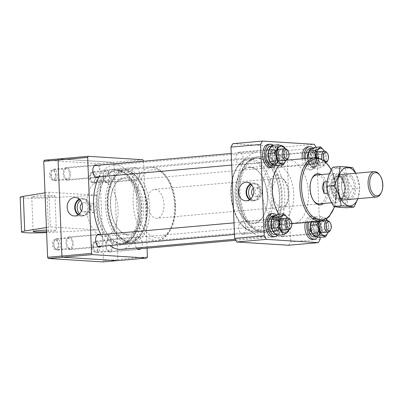 <?xml version="1.0" encoding="UTF-8"?>
<svg xmlns="http://www.w3.org/2000/svg" width="403" height="403" viewBox="0 0 403 403"><rect width="100%" height="100%" fill="white"/><g stroke="black" fill="none" stroke-linecap="round" stroke-linejoin="round"><path stroke-width="0.3" stroke-dasharray="2.02 1.51" d="M128.255 235.236A29.006 16.347 -95.1 0 1 117.857 228.436A29.006 16.347 -95.1 0 1 114.114 186.181A29.006 16.347 -95.1 0 1 125.932 177.416A29.006 16.347 -95.1 0 1 143.533 207.354A29.006 16.347 -95.1 0 1 128.255 235.236M125.026 178.655A27.847 15.692 84.9 0 0 123.681 178.67A27.847 15.692 84.9 0 0 113.676 187.073A27.847 15.692 84.9 0 0 117.273 227.635A27.847 15.692 84.9 0 0 127.252 234.163A27.847 15.692 84.9 0 0 128.597 234.148A27.847 15.692 84.9 0 0 141.861 206.21A27.847 15.692 84.9 0 0 125.026 178.655M140.672 248.747A6.383 3.597 84.9 0 0 142.103 241.699A6.383 3.597 84.9 0 0 138.41 236.737A6.383 3.597 84.9 0 0 138.103 236.742A6.383 3.597 84.9 0 0 135.126 241.085A6.383 3.597 84.9 0 0 136.657 247.991M108.815 239.362A6.383 3.597 84.9 0 0 108.508 239.367A6.383 3.597 84.9 0 0 105.47 245.77A6.383 3.597 84.9 0 0 109.329 252.082A6.383 3.597 84.9 0 0 109.636 252.077A6.383 3.597 84.9 0 0 112.674 245.679A6.383 3.597 84.9 0 0 108.815 239.362M69.356 236.888A6.383 3.597 84.9 0 0 69.049 236.893A6.383 3.597 84.9 0 0 66.011 243.296A6.383 3.597 84.9 0 0 69.87 249.613A6.383 3.597 84.9 0 0 70.177 249.608A6.383 3.597 84.9 0 0 73.215 243.205A6.383 3.597 84.9 0 0 69.356 236.888M66.571 167.507A6.383 3.597 84.9 0 0 66.263 167.512A6.383 3.597 84.9 0 0 63.226 173.915A6.383 3.597 84.9 0 0 67.084 180.227A6.383 3.597 84.9 0 0 67.392 180.222A6.383 3.597 84.9 0 0 70.429 173.819A6.383 3.597 84.9 0 0 66.571 167.507M135.625 167.356A6.383 3.597 84.9 0 0 135.317 167.361A6.383 3.597 84.9 0 0 132.28 173.758A6.383 3.597 84.9 0 0 136.138 180.076A6.383 3.597 84.9 0 0 136.446 180.07A6.383 3.597 84.9 0 0 139.483 173.668A6.383 3.597 84.9 0 0 135.625 167.356M106.029 169.98A6.383 3.597 84.9 0 0 105.722 169.98A6.383 3.597 84.9 0 0 102.684 176.383A6.383 3.597 84.9 0 0 106.538 182.7A6.383 3.597 84.9 0 0 106.85 182.695A6.383 3.597 84.9 0 0 109.888 176.292A6.383 3.597 84.9 0 0 106.029 169.98M87.471 202.875L90.781 207.157C90.7 210.27 89.401 211.933 86.887 212.139L94.237 212.598C95.657 209.62 95.531 206.563 93.864 203.419L84.298 202.679A4.64 3.818 93.6 0 1 87.824 206.971A4.64 3.818 93.6 0 1 83.713 211.943A4.64 3.818 93.6 0 1 81.522 210.91M93.864 203.419A4.64 3.818 -86.4 0 0 90.71 208.306A4.64 3.818 -86.4 0 0 94.237 212.598M83.713 211.943L86.892 212.139A27.847 15.692 84.9 0 0 103.385 236.279A27.847 15.692 84.9 0 0 104.73 236.264A27.847 15.692 84.9 0 0 117.993 208.326A27.847 15.692 84.9 0 0 101.153 180.771A27.847 15.692 84.9 0 0 99.813 180.791A27.847 15.692 84.9 0 0 86.519 202.961M119.011 243.598A36.547 20.593 84.9 0 0 120.774 243.573A36.547 20.593 84.9 0 0 138.179 206.91A36.547 20.593 84.9 0 0 116.084 170.746A36.547 20.593 84.9 0 0 114.316 170.766A36.547 20.593 84.9 0 0 96.911 207.429A36.547 20.593 84.9 0 0 119.011 243.598M78.242 214.885A8.881 7.309 -86.4 0 0 81.794 216.058A8.881 7.309 -86.4 0 0 89.34 206.538A8.881 7.309 -86.4 0 0 82.902 198.352A8.881 7.309 -86.4 0 0 79.235 199.072M78.746 214.532A8.282 6.816 -86.4 0 0 81.517 215.449A8.282 6.816 -86.4 0 0 88.846 206.583A8.282 6.816 -86.4 0 0 82.55 198.921A8.282 6.816 -86.4 0 0 79.688 199.485M79.613 213.771A8.282 6.816 -86.4 0 0 83.486 215.575A8.282 6.816 -86.4 0 0 90.821 206.704A8.282 6.816 -86.4 0 0 84.524 199.042A8.282 6.816 -86.4 0 0 80.454 200.351M101.213 246.273A6.383 3.597 84.9 0 0 102.79 240.309A6.383 3.597 84.9 0 0 100.191 234.717M98.428 176.887A6.383 3.597 84.9 0 0 100.004 170.927A6.383 3.597 84.9 0 0 97.405 165.331M143.579 161.24L147.07 248.177M142.864 159.734L113.268 162.359L113.973 163.553L117.827 259.537L117.218 260.65L117.827 259.537L103.506 260.806L102.896 261.92M99.652 164.822L113.973 163.553L113.268 162.359L58.682 158.938L113.268 162.359L98.947 163.628L99.652 164.822L103.506 260.806M147.422 256.913L117.827 259.537L113.973 163.553L143.569 160.933M81.99 203.429A4.64 3.818 93.6 0 1 84.298 202.679M113.087 169.582A37.887 21.349 84.9 0 0 96.483 211.041A37.887 21.349 84.9 0 0 122.008 244.757A37.887 21.349 84.9 0 0 128.995 241.115A37.887 21.349 84.9 0 0 138.813 205.283A37.887 21.349 84.9 0 0 122.844 171.738A37.887 21.349 84.9 0 0 113.087 169.582M265.214 232.063A37.887 21.349 -95.1 0 1 255.452 229.906A37.887 21.349 -95.1 0 1 239.488 196.362A37.887 21.349 -95.1 0 1 249.301 160.53A37.887 21.349 -95.1 0 1 256.293 156.888A37.887 21.349 -95.1 0 1 281.813 190.604A37.887 21.349 -95.1 0 1 265.214 232.063M99.067 176.831A42.35 23.863 -95.1 0 1 112.558 165.159A42.35 23.863 -95.1 0 1 113.807 164.988A42.35 23.863 -95.1 0 1 141.211 203.953A42.35 23.863 -95.1 0 1 122.532 249.185A42.35 23.863 -95.1 0 1 121.283 249.351M255.769 152.465A42.35 23.863 -95.1 0 1 257.013 152.294A42.35 23.863 -95.1 0 1 284.417 191.259A42.35 23.863 -95.1 0 1 265.738 236.49A42.35 23.863 -95.1 0 1 264.494 236.657A42.35 23.863 -95.1 0 1 237.09 197.692A42.35 23.863 -95.1 0 1 255.769 152.465M109.823 245.513A42.35 23.863 -95.1 0 1 101.027 234.642M311.766 178.902A14.503 8.171 84.9 0 0 311.544 179.325A14.503 8.171 84.9 0 0 313.418 200.452A14.503 8.171 84.9 0 0 313.71 200.835M277.219 175.028A17.984 10.135 84.9 0 0 267.743 192.312A17.984 10.135 84.9 0 0 278.659 210.875A17.984 10.135 84.9 0 0 285.984 205.439A17.984 10.135 84.9 0 0 283.662 179.244A17.984 10.135 84.9 0 0 277.219 175.028M281.385 207.152A14.503 8.171 -95.1 0 1 272.614 192.8A14.503 8.171 -95.1 0 1 279.521 178.252A14.503 8.171 -95.1 0 1 280.221 178.242A14.503 8.171 -95.1 0 1 285.42 181.642A14.503 8.171 -95.1 0 1 287.294 202.769A14.503 8.171 -95.1 0 1 282.085 207.147A14.503 8.171 -95.1 0 1 281.385 207.152M250.067 166.988A28.427 16.019 84.9 0 0 235.095 194.311A28.427 16.019 84.9 0 0 252.343 223.655A28.427 16.019 84.9 0 0 263.925 215.061A28.427 16.019 84.9 0 0 260.257 173.653A28.427 16.019 84.9 0 0 250.067 166.988M252.797 223.035A27.847 15.692 -95.1 0 1 235.962 195.48A27.847 15.692 -95.1 0 1 249.225 167.542A27.847 15.692 -95.1 0 1 250.57 167.527A27.847 15.692 -95.1 0 1 260.55 174.056A27.847 15.692 -95.1 0 1 264.141 214.618A27.847 15.692 -95.1 0 1 254.142 223.015A27.847 15.692 -95.1 0 1 252.797 223.035M262.157 191.964L261.129 195.556L258.263 196.946L254.515 192.639L255.794 189.067L258.842 187.682L262.157 191.964A27.847 15.692 -95.1 0 1 275.481 165.215A27.847 15.692 -95.1 0 1 276.821 165.2A27.847 15.692 -95.1 0 1 293.661 192.755A27.847 15.692 -95.1 0 1 280.397 220.688A27.847 15.692 -95.1 0 1 279.052 220.708A27.847 15.692 -95.1 0 1 262.157 191.964M253.361 188.236A4.64 3.818 93.6 0 1 255.668 187.486A4.64 3.818 93.6 0 1 259.194 191.778A4.64 3.818 93.6 0 1 255.084 196.75A4.64 3.818 93.6 0 1 252.893 195.717M259.29 158.052A36.547 20.593 -95.1 0 1 281.385 194.216A36.547 20.593 -95.1 0 1 263.98 230.879A36.547 20.593 -95.1 0 1 262.217 230.904A36.547 20.593 -95.1 0 1 240.117 194.735A36.547 20.593 -95.1 0 1 257.527 158.072A36.547 20.593 -95.1 0 1 259.29 158.052M278.896 214.25A31.908 17.979 84.9 0 0 291.626 223.655A31.908 17.979 84.9 0 0 291.812 223.665M293.167 223.635A31.908 17.979 84.9 0 0 308.366 191.626A31.908 17.979 84.9 0 0 289.072 160.051A31.908 17.979 84.9 0 0 287.53 160.072M311.217 221.418A6.383 3.597 84.9 0 0 310.909 221.423A6.383 3.597 84.9 0 0 307.867 227.826A6.383 3.597 84.9 0 0 311.726 234.138A6.383 3.597 84.9 0 0 312.033 234.138A6.383 3.597 84.9 0 0 315.075 227.735A6.383 3.597 84.9 0 0 311.217 221.418M281.621 224.043A6.383 3.597 84.9 0 0 281.314 224.048A6.383 3.597 84.9 0 0 278.272 230.451A6.383 3.597 84.9 0 0 282.13 236.763A6.383 3.597 84.9 0 0 282.438 236.763A6.383 3.597 84.9 0 0 285.48 230.36A6.383 3.597 84.9 0 0 281.621 224.043M271.758 218.95A6.383 3.597 84.9 0 0 271.451 218.95A6.383 3.597 84.9 0 0 268.413 225.353A6.383 3.597 84.9 0 0 272.267 231.67A6.383 3.597 84.9 0 0 272.579 231.665A6.383 3.597 84.9 0 0 275.617 225.262A6.383 3.597 84.9 0 0 271.758 218.95M242.163 221.574A6.383 3.597 84.9 0 0 241.855 221.574A6.383 3.597 84.9 0 0 238.813 227.977A6.383 3.597 84.9 0 0 242.671 234.294A6.383 3.597 84.9 0 0 242.979 234.289A6.383 3.597 84.9 0 0 246.021 227.886A6.383 3.597 84.9 0 0 242.163 221.574M268.972 149.563A6.383 3.597 84.9 0 0 268.665 149.568A6.383 3.597 84.9 0 0 265.622 155.971A6.383 3.597 84.9 0 0 269.481 162.283A6.383 3.597 84.9 0 0 269.788 162.283A6.383 3.597 84.9 0 0 272.831 155.88A6.383 3.597 84.9 0 0 268.972 149.563M239.377 152.188A6.383 3.597 84.9 0 0 239.07 152.193A6.383 3.597 84.9 0 0 236.027 158.596A6.383 3.597 84.9 0 0 239.886 164.908A6.383 3.597 84.9 0 0 240.193 164.903A6.383 3.597 84.9 0 0 243.236 158.505A6.383 3.597 84.9 0 0 239.377 152.188M308.431 152.037A6.383 3.597 84.9 0 0 308.124 152.042A6.383 3.597 84.9 0 0 305.081 158.439A6.383 3.597 84.9 0 0 308.94 164.756A6.383 3.597 84.9 0 0 309.247 164.751A6.383 3.597 84.9 0 0 312.29 158.349A6.383 3.597 84.9 0 0 308.431 152.037M278.836 154.661A6.383 3.597 84.9 0 0 278.523 154.661A6.383 3.597 84.9 0 0 275.486 161.064A6.383 3.597 84.9 0 0 279.344 167.381A6.383 3.597 84.9 0 0 279.652 167.376A6.383 3.597 84.9 0 0 282.689 160.973A6.383 3.597 84.9 0 0 278.836 154.661M249.613 199.697A8.881 7.309 -86.4 0 0 253.165 200.865A8.881 7.309 -86.4 0 0 260.711 191.344A8.881 7.309 -86.4 0 0 254.273 183.158A8.881 7.309 -86.4 0 0 250.606 183.879M250.117 199.344A8.282 6.816 -86.4 0 0 252.888 200.256A8.282 6.816 -86.4 0 0 260.217 191.39A8.282 6.816 -86.4 0 0 253.92 183.728A8.282 6.816 -86.4 0 0 251.059 184.292M250.983 198.578A8.282 6.816 -86.4 0 0 254.857 200.382A8.282 6.816 -86.4 0 0 262.192 191.511A8.282 6.816 -86.4 0 0 255.895 183.854A8.282 6.816 -86.4 0 0 251.825 185.158M288.684 245.251A67.291 37.922 84.9 0 0 290.538 241.865L320.133 239.246M232.823 143.705L284.735 146.954L314.33 144.329M320.058 237.352L316.466 147.961L286.871 150.586A67.291 37.922 84.9 0 0 284.735 146.954M286.871 150.586L290.538 241.865M285.994 160.329A31.908 17.979 84.9 0 0 278.72 165.416M316.466 147.961A67.291 37.922 84.9 0 0 316.093 147.291M282.085 207.147L319.317 203.842A14.503 8.171 84.9 0 0 326.223 189.294A14.503 8.171 84.9 0 0 317.453 174.942M321.03 174.575A15.662 8.826 -95.1 0 1 327.785 188.533A15.662 8.826 -95.1 0 1 323.594 203.465M379.384 174.59A12.76 7.194 -95.1 0 1 382.553 184.776A12.76 7.194 -95.1 0 1 381.031 193.183M333.714 186.911A12.76 7.194 -95.1 0 1 339.825 174.655A12.76 7.194 -95.1 0 1 348.182 187.818A12.76 7.194 -95.1 0 1 342.076 200.079A12.76 7.194 -95.1 0 1 333.714 186.911M334.702 186.977A11.022 6.211 -95.1 0 1 339.976 176.388A11.022 6.211 -95.1 0 1 347.195 187.758A11.022 6.211 -95.1 0 1 341.92 198.347A11.022 6.211 -95.1 0 1 334.702 186.977M331.835 187.229A11.022 6.211 -95.1 0 1 337.11 176.64A11.022 6.211 -95.1 0 1 344.333 188.01A11.022 6.211 -95.1 0 1 339.059 198.598A11.022 6.211 -95.1 0 1 331.835 187.229M345.547 188.09A13.163 7.42 84.9 0 0 339.925 175.31A13.163 7.42 84.9 0 0 330.626 187.153A13.163 7.42 84.9 0 0 342.061 199.414A13.163 7.42 84.9 0 0 345.547 188.09M328.838 192.982L330.269 187.168L328.385 181.652A14.503 8.171 -95.1 0 1 334.893 173.345A14.503 8.171 -95.1 0 1 338.203 174.227A14.503 8.171 -95.1 0 1 343.512 182.599L345.391 188.115L343.966 193.929A14.503 8.171 -95.1 0 1 340.56 200.785A14.503 8.171 -95.1 0 1 337.457 202.235A14.503 8.171 -95.1 0 1 328.838 192.982L327.876 193.067M343.512 182.599L338.737 183.022L338.666 188.811L339.19 194.352L343.966 193.929M147.513 203.268A14.503 8.171 -95.1 0 1 154.455 189.339A14.503 8.171 -95.1 0 1 163.956 204.301A14.503 8.171 -95.1 0 1 157.014 218.23A14.503 8.171 -95.1 0 1 147.513 203.268M328.385 181.652L327.196 181.758M339.19 194.352L338.737 183.022M56.128 239.815A4.64 2.614 -95.1 0 1 58.883 244.722A4.64 2.614 -95.1 0 1 56.365 249.054A4.64 2.614 -95.1 0 1 54.773 247.971A4.64 2.614 -95.1 0 1 54.173 241.211A4.64 2.614 -95.1 0 1 56.128 239.815M57.352 250.127A5.803 3.269 84.9 0 0 57.715 250.127A5.803 3.269 84.9 0 0 60.48 244.384A5.803 3.269 84.9 0 0 57.055 238.576A5.803 3.269 84.9 0 0 56.692 238.571A5.803 3.269 84.9 0 0 54.607 240.324A5.803 3.269 84.9 0 0 55.357 248.772A5.803 3.269 84.9 0 0 57.352 250.127M290.089 219.449A5.803 3.269 -95.1 0 1 290.84 227.897M351.804 176.272A12.468 7.027 -95.1 0 1 354.902 193.48A12.468 7.027 -95.1 0 1 345.371 197.107A12.468 7.027 -95.1 0 1 342.273 179.899A12.468 7.027 -95.1 0 1 351.804 176.272M345.094 196.095A11.193 6.307 84.9 0 0 348.968 197.893A11.193 6.307 84.9 0 0 354.262 189.652A11.193 6.307 84.9 0 0 350.867 177.391A11.193 6.307 84.9 0 0 346.993 175.592A11.193 6.307 84.9 0 0 341.699 183.833A11.193 6.307 84.9 0 0 345.094 196.095M335.009 197.591A11.929 6.725 84.9 0 0 341.689 198.311A11.929 6.725 84.9 0 0 344.857 188.352A11.929 6.725 84.9 0 0 341.165 177.652A11.929 6.725 84.9 0 0 339.754 176.464A11.929 6.725 84.9 0 0 331.74 182.272A11.929 6.725 84.9 0 0 335.009 197.591M342.021 178.176A11.193 6.307 -95.1 0 1 345.487 188.211A11.193 6.307 -95.1 0 1 342.52 197.556A11.193 6.307 -95.1 0 1 340.122 198.679A11.193 6.307 -95.1 0 1 336.248 196.881A11.193 6.307 -95.1 0 1 332.853 184.619A11.193 6.307 -95.1 0 1 338.147 176.378A11.193 6.307 -95.1 0 1 340.701 177.058A11.193 6.307 -95.1 0 1 342.021 178.176M333.11 203.737A19.289 10.871 -95.1 0 1 328.319 177.119A19.289 10.871 -95.1 0 1 343.064 171.502A19.289 10.871 -95.1 0 1 347.849 198.12A19.289 10.871 -95.1 0 1 333.11 203.737M332.692 167.22C335.084 167.794 339.397 168.202 345.618 168.444L352.806 167.804M357.965 198.669L359.854 188.06L355.864 173.235M345.618 168.444C346.056 175.345 348.404 182.096 352.665 188.695C348.807 195.188 346.847 201.535 346.787 207.726M352.665 188.695L359.854 188.06M355.577 173.26A19.289 10.871 -95.1 0 1 357.834 198.684M287.319 222.375A5.627 3.169 -95.1 0 1 285.782 229.514A5.627 3.169 -95.1 0 1 281.531 226.038A5.627 3.169 -95.1 0 1 283.067 218.905A5.627 3.169 -95.1 0 1 287.319 222.375M281.556 225.866A5.017 2.826 84.9 0 0 284.578 229.231A5.017 2.826 84.9 0 0 286.714 222.602A5.017 2.826 84.9 0 0 283.692 219.237A5.017 2.826 84.9 0 0 281.556 225.866M273.642 226.667A5.37 3.022 84.9 0 0 278.03 229.73A5.37 3.022 84.9 0 0 279.168 223.171A5.37 3.022 84.9 0 0 277.158 219.897A5.37 3.022 84.9 0 0 274.055 221.091A5.37 3.022 84.9 0 0 273.642 226.667M279.486 223.242A5.017 2.826 -95.1 0 1 278.423 229.367A5.017 2.826 -95.1 0 1 277.35 229.871A5.017 2.826 -95.1 0 1 274.327 226.506A5.017 2.826 -95.1 0 1 276.463 219.877A5.017 2.826 -95.1 0 1 277.607 220.184A5.017 2.826 -95.1 0 1 279.486 223.242M287.661 218.099A8.846 4.987 -95.1 0 1 288.976 221.328A8.846 4.987 -95.1 0 1 288.684 229.655M277.808 214.346C278.574 216.754 280.241 219.091 282.805 221.348L289.052 220.799L287.797 218.088M271.854 227.801A8.846 4.987 -95.1 0 1 274.272 216.577A8.846 4.987 -95.1 0 1 280.956 222.038A8.846 4.987 -95.1 0 1 278.538 233.256A8.846 4.987 -95.1 0 1 271.854 227.801M282.805 221.348C281.737 224.919 281.566 228.415 282.291 231.846C279.561 233.085 277.727 234.249 276.78 235.337M282.291 231.846L288.533 231.292M288.961 229.619L289.052 220.799M274.191 216.27L274.881 218.96A6.322 3.562 84.9 0 0 273.153 226.98A6.322 3.562 84.9 0 0 276.962 231.216A6.322 3.562 84.9 0 0 279.657 222.859A6.322 3.562 84.9 0 0 275.848 218.622A6.322 3.562 84.9 0 0 275.833 218.622L272.398 219.177A6.322 3.562 84.9 0 1 273.365 218.839L275.848 218.622M270.811 217.056L271.562 219.978A6.322 3.562 84.9 0 0 270.67 227.196A6.322 3.562 84.9 0 0 274.483 231.438A6.322 3.562 84.9 0 0 277.173 223.081A6.322 3.562 84.9 0 0 273.365 218.839M273.073 217.091A9.34 5.264 84.9 0 0 272.01 218.915M274.745 234.44A9.34 5.264 84.9 0 0 278.73 222.098A9.34 5.264 84.9 0 0 273.098 215.837M274.977 233.574A9.34 5.264 84.9 0 0 277.229 234.224A9.34 5.264 84.9 0 0 281.208 221.877A9.34 5.264 84.9 0 0 275.581 215.615A9.34 5.264 84.9 0 0 275.148 215.686M271.773 216.749L272.398 219.177M275.093 215.721L275.833 218.622M274.881 218.96L271.562 219.978M270.64 227.216A6.383 3.597 84.9 0 0 274.488 231.493A6.383 3.597 84.9 0 0 277.204 223.061A6.383 3.597 84.9 0 0 273.36 218.784A6.383 3.597 84.9 0 0 270.64 227.216M268.73 227.388A6.383 3.597 84.9 0 0 272.579 231.665A6.383 3.597 84.9 0 0 275.294 223.232A6.383 3.597 84.9 0 0 271.451 218.95A6.383 3.597 84.9 0 0 268.73 227.388M273.038 236.863A11.601 6.539 84.9 0 0 277.984 221.529A11.601 6.539 84.9 0 0 270.987 213.751M277.717 235.251A11.601 6.539 84.9 0 0 279.894 221.363A11.601 6.539 84.9 0 0 276.463 214.99M46.516 230.153A11.601 0.821 -2.3 0 1 54.274 230.189A11.601 0.821 -2.3 0 1 56.324 230.566A11.601 0.821 -2.3 0 1 46.582 231.77M33.787 197.188A11.601 0.821 -2.3 0 1 31.741 196.805A11.601 0.821 -2.3 0 1 39.877 195.697A11.601 0.821 -2.3 0 1 52.884 195.495A11.601 0.821 -2.3 0 1 54.929 195.878A11.601 0.821 -2.3 0 1 46.793 196.986A11.601 0.821 -2.3 0 1 33.787 197.188M45.015 192.836L48.914 192.216L96.952 195.223L47.186 197.802A23.203 1.637 -2.3 0 1 24.24 198.034A23.203 1.637 -2.3 0 1 20.15 197.274M92.171 182.695A5.103 2.876 -95.1 0 1 89.083 177.642A5.103 2.876 -95.1 0 1 91.511 172.524A5.103 2.876 -95.1 0 1 91.758 172.519A5.103 2.876 -95.1 0 1 94.846 177.572A5.103 2.876 -95.1 0 1 92.413 182.695A5.103 2.876 -95.1 0 1 92.171 182.695M106.08 171.25A5.103 2.876 84.9 0 0 105.833 171.255A5.103 2.876 84.9 0 0 103.405 176.373A5.103 2.876 84.9 0 0 106.488 181.426A5.103 2.876 84.9 0 0 106.735 181.426A5.103 2.876 84.9 0 0 109.168 176.302A5.103 2.876 84.9 0 0 106.08 171.25M94.957 252.082A5.103 2.876 -95.1 0 1 91.869 247.029A5.103 2.876 -95.1 0 1 94.302 241.906A5.103 2.876 -95.1 0 1 94.549 241.906A5.103 2.876 -95.1 0 1 97.632 246.953A5.103 2.876 -95.1 0 1 95.204 252.077A5.103 2.876 -95.1 0 1 94.957 252.082M108.865 240.636A5.103 2.876 84.9 0 0 108.619 240.636A5.103 2.876 84.9 0 0 106.191 245.759A5.103 2.876 84.9 0 0 109.278 250.812A5.103 2.876 84.9 0 0 109.52 250.807A5.103 2.876 84.9 0 0 111.953 245.684A5.103 2.876 84.9 0 0 108.865 240.636M55.498 249.608A5.103 2.876 -95.1 0 1 52.41 244.556A5.103 2.876 -95.1 0 1 54.843 239.437A5.103 2.876 -95.1 0 1 55.09 239.432A5.103 2.876 -95.1 0 1 58.173 244.485A5.103 2.876 -95.1 0 1 55.745 249.603A5.103 2.876 -95.1 0 1 55.498 249.608M69.412 238.163A5.103 2.876 84.9 0 0 69.165 238.168A5.103 2.876 84.9 0 0 66.732 243.286A5.103 2.876 84.9 0 0 69.82 248.339A5.103 2.876 84.9 0 0 70.067 248.334A5.103 2.876 84.9 0 0 72.495 243.216A5.103 2.876 84.9 0 0 69.412 238.163M52.712 180.227A5.103 2.876 -95.1 0 1 49.624 175.174A5.103 2.876 -95.1 0 1 52.058 170.051A5.103 2.876 -95.1 0 1 52.304 170.046A5.103 2.876 -95.1 0 1 55.387 175.098A5.103 2.876 -95.1 0 1 52.959 180.222A5.103 2.876 -95.1 0 1 52.712 180.227M66.621 168.776A5.103 2.876 84.9 0 0 66.374 168.781A5.103 2.876 84.9 0 0 63.946 173.905A5.103 2.876 84.9 0 0 67.029 178.957A5.103 2.876 84.9 0 0 67.276 178.952A5.103 2.876 84.9 0 0 69.709 173.829A5.103 2.876 84.9 0 0 66.621 168.776M44.365 160.208L98.947 163.628M48.914 192.216L50.304 226.904L98.342 229.917L48.582 232.496A23.203 1.637 -2.3 0 1 46.612 232.591M96.952 195.223L98.342 229.917M46.41 227.529L50.304 226.904M93.073 246.621A4.64 2.614 -95.1 0 1 93.627 243.684A4.64 2.614 -95.1 0 1 96.508 242.671A4.64 2.614 -95.1 0 1 98.342 247.19A4.64 2.614 -95.1 0 1 96.992 251.165A4.64 2.614 -95.1 0 1 94.226 250.444A4.64 2.614 -95.1 0 1 93.073 246.621M99.954 247.18A5.803 3.269 84.9 0 0 96.151 241.044A5.803 3.269 84.9 0 0 94.065 242.792A5.803 3.269 84.9 0 0 93.365 246.465A5.803 3.269 84.9 0 0 94.816 251.245A5.803 3.269 84.9 0 0 97.173 252.6A5.803 3.269 84.9 0 0 99.954 247.18M329.548 221.917A5.803 3.269 -95.1 0 1 330.994 226.698A5.803 3.269 -95.1 0 1 330.299 230.37M93.038 182.141A4.64 2.614 -95.1 0 1 91.441 181.063A4.64 2.614 -95.1 0 1 90.841 174.303A4.64 2.614 -95.1 0 1 92.801 172.902A4.64 2.614 -95.1 0 1 95.551 177.809A4.64 2.614 -95.1 0 1 93.038 182.141M93.728 171.663A5.803 3.269 84.9 0 0 93.36 171.658A5.803 3.269 84.9 0 0 91.279 173.411A5.803 3.269 84.9 0 0 92.025 181.859A5.803 3.269 84.9 0 0 94.02 183.214A5.803 3.269 84.9 0 0 94.388 183.219A5.803 3.269 84.9 0 0 97.153 177.471A5.803 3.269 84.9 0 0 93.728 171.663M326.334 162.414A5.803 3.269 -95.1 0 1 325.428 162.736A5.803 3.269 -95.1 0 1 325.06 162.731A5.803 3.269 -95.1 0 1 322.002 159.109M326.762 152.536A5.803 3.269 -95.1 0 1 327.513 160.983M56.098 175.335A4.64 2.614 -95.1 0 1 54.748 179.305A4.64 2.614 -95.1 0 1 51.982 178.589A4.64 2.614 -95.1 0 1 50.828 174.766A4.64 2.614 -95.1 0 1 51.383 171.829A4.64 2.614 -95.1 0 1 54.264 170.817A4.64 2.614 -95.1 0 1 56.098 175.335M51.121 174.61A5.803 3.269 84.9 0 0 52.571 179.39A5.803 3.269 84.9 0 0 54.929 180.746A5.803 3.269 84.9 0 0 57.71 175.325A5.803 3.269 84.9 0 0 53.901 169.189A5.803 3.269 84.9 0 0 51.821 170.937A5.803 3.269 84.9 0 0 51.121 174.61M287.304 150.062A5.803 3.269 -95.1 0 1 288.75 154.843A5.803 3.269 -95.1 0 1 288.054 158.515M322.526 221.378A5.627 3.169 -95.1 0 1 326.778 224.849A5.627 3.169 -95.1 0 1 325.241 231.982A5.627 3.169 -95.1 0 1 320.99 228.511A5.627 3.169 -95.1 0 1 322.526 221.378M324.803 231.433A5.017 2.826 84.9 0 0 326.319 225.756A5.017 2.826 84.9 0 0 323.151 221.71A5.017 2.826 84.9 0 0 322.385 221.977A5.017 2.826 84.9 0 0 320.869 227.655A5.017 2.826 84.9 0 0 324.037 231.7A5.017 2.826 84.9 0 0 324.803 231.433M317.161 232.45A5.37 3.022 84.9 0 0 317.483 232.199A5.37 3.022 84.9 0 0 318.879 227.126A5.37 3.022 84.9 0 0 316.612 222.37A5.37 3.022 84.9 0 0 314.567 222.33A5.37 3.022 84.9 0 0 313.101 229.141A5.37 3.022 84.9 0 0 317.161 232.45M315.156 222.617A5.017 2.826 -95.1 0 1 315.922 222.35A5.017 2.826 -95.1 0 1 317.065 222.658A5.017 2.826 -95.1 0 1 319.181 227.096A5.017 2.826 -95.1 0 1 317.881 231.841A5.017 2.826 -95.1 0 1 317.574 232.073A5.017 2.826 -95.1 0 1 316.808 232.345A5.017 2.826 -95.1 0 1 313.64 228.299A5.017 2.826 -95.1 0 1 315.156 222.617M319.599 221.292A8.846 4.987 -95.1 0 1 321.745 218.34A8.846 4.987 -95.1 0 1 326.178 219.297M311.459 222.013L314.164 217.207L320.405 216.658L319.08 221.222M317.997 235.73A8.846 4.987 -95.1 0 1 311.312 230.274A8.846 4.987 -95.1 0 1 313.725 219.051A8.846 4.987 -95.1 0 1 320.415 224.511A8.846 4.987 -95.1 0 1 317.997 235.73M314.164 217.207C315.287 217.963 317.307 218.638 320.234 219.237C320.199 222.673 321.06 226.043 322.818 229.342L329.065 228.788L327.372 220.557M320.234 219.237L326.475 218.683C325.352 217.932 323.332 217.252 320.405 216.658M328.264 232.113L329.065 228.788M322.818 229.342C320.768 232.103 319.604 234.798 319.337 237.417M327.12 220.567A8.846 4.987 -95.1 0 1 328.143 232.128M311.272 230.299L312.612 229.448A6.322 3.562 84.9 0 0 316.42 233.69A6.322 3.562 84.9 0 0 317.388 233.352A6.322 3.562 84.9 0 0 319.297 226.194A6.322 3.562 84.9 0 0 315.307 221.091A6.322 3.562 84.9 0 0 314.335 221.428A6.322 3.562 84.9 0 0 312.315 227.73L310.98 228.909M309.081 232.239L310.673 231.231A6.322 3.562 84.9 0 0 313.937 233.911A6.322 3.562 84.9 0 0 314.909 233.574A6.322 3.562 84.9 0 0 316.818 226.41A6.322 3.562 84.9 0 0 312.824 221.312A6.322 3.562 84.9 0 0 311.857 221.65A6.322 3.562 84.9 0 0 310.129 229.67M314.204 236.914A9.34 5.264 84.9 0 0 315.635 236.415A9.34 5.264 84.9 0 0 318.456 225.841A9.34 5.264 84.9 0 0 312.557 218.305A9.34 5.264 84.9 0 0 311.126 218.809A9.34 5.264 84.9 0 0 308.738 222.255M312.713 234.259A9.34 5.264 84.9 0 0 314.275 235.931M316.41 236.707A9.34 5.264 84.9 0 0 316.687 236.692A9.34 5.264 84.9 0 0 318.118 236.193A9.34 5.264 84.9 0 0 320.939 225.62A9.34 5.264 84.9 0 0 315.04 218.088A9.34 5.264 84.9 0 0 313.61 218.587A9.34 5.264 84.9 0 0 311.222 222.033M310.93 228.607L312.315 227.73M312.612 229.448L310.673 231.231M310.506 230.934A6.383 3.597 84.9 0 0 313.942 233.967A6.383 3.597 84.9 0 0 314.919 233.624A6.383 3.597 84.9 0 0 316.849 226.4A6.383 3.597 84.9 0 0 312.819 221.257A6.383 3.597 84.9 0 0 311.841 221.595A6.383 3.597 84.9 0 0 310.098 229.69M313.01 233.795A6.383 3.597 84.9 0 0 314.939 226.572A6.383 3.597 84.9 0 0 310.909 221.423A6.383 3.597 84.9 0 0 309.932 221.766A6.383 3.597 84.9 0 0 308.003 228.99A6.383 3.597 84.9 0 0 312.033 234.138A6.383 3.597 84.9 0 0 313.01 233.795M312.496 239.337A11.601 6.539 84.9 0 0 314.275 238.717A11.601 6.539 84.9 0 0 317.776 225.579A11.601 6.539 84.9 0 0 310.446 216.225A11.601 6.539 84.9 0 0 308.673 216.844A11.601 6.539 84.9 0 0 305.308 222.557M317.74 237.055A11.601 6.539 84.9 0 0 319.347 223.831A11.601 6.539 84.9 0 0 312.355 216.053A11.601 6.539 84.9 0 0 310.582 216.673A11.601 6.539 84.9 0 0 307.217 222.391M318.204 159.13A5.627 3.169 -95.1 0 1 319.74 151.991A5.627 3.169 -95.1 0 1 323.992 155.462A5.627 3.169 -95.1 0 1 322.455 162.6A5.627 3.169 -95.1 0 1 318.204 159.13M323.387 155.689A5.017 2.826 84.9 0 0 320.365 152.324A5.017 2.826 84.9 0 0 318.224 158.953A5.017 2.826 84.9 0 0 321.251 162.318A5.017 2.826 84.9 0 0 323.387 155.689M315.836 156.258A5.37 3.022 84.9 0 0 313.826 152.989A5.37 3.022 84.9 0 0 310.723 154.178A5.37 3.022 84.9 0 0 310.315 159.754A5.37 3.022 84.9 0 0 314.698 162.817A5.37 3.022 84.9 0 0 315.836 156.258M310.995 159.598A5.017 2.826 -95.1 0 1 313.136 152.964A5.017 2.826 -95.1 0 1 314.28 153.271A5.017 2.826 -95.1 0 1 316.159 156.329A5.017 2.826 -95.1 0 1 315.096 162.454A5.017 2.826 -95.1 0 1 314.023 162.958A5.017 2.826 -95.1 0 1 310.995 159.598M324.334 151.185A8.846 4.987 -95.1 0 1 325.649 154.414A8.846 4.987 -95.1 0 1 323.231 165.633A8.846 4.987 -95.1 0 1 316.546 160.177A8.846 4.987 -95.1 0 1 316.118 157.573M314.481 147.433C315.247 149.84 316.914 152.178 319.478 154.44C318.41 158.006 318.239 161.507 318.964 164.933C316.224 166.177 314.385 167.341 313.448 168.424C310.889 166.172 309.227 163.84 308.451 161.417L314.693 160.862C317.252 163.114 318.919 165.452 319.69 167.87C322.42 166.63 324.259 165.467 325.206 164.379C326.274 160.812 326.445 157.311 325.72 153.886L324.465 151.175M317.629 155.125A8.846 4.987 -95.1 0 1 315.211 166.348A8.846 4.987 -95.1 0 1 308.527 160.888A8.846 4.987 -95.1 0 1 310.94 149.669A8.846 4.987 -95.1 0 1 317.629 155.125M319.478 154.44L325.72 153.886M318.964 164.933L325.206 164.379M313.448 168.424L319.69 167.87M315.423 157.598L314.693 160.862M308.451 161.417L308.038 158.253M311.887 148.737L312.249 148.702A9.34 5.264 84.9 0 1 317.881 154.964A9.34 5.264 84.9 0 1 315.332 166.812L314.602 163.966A6.322 3.562 84.9 0 0 316.33 155.946A6.322 3.562 84.9 0 0 312.516 151.709A6.322 3.562 84.9 0 0 309.821 160.067A6.322 3.562 84.9 0 0 313.635 164.303A6.322 3.562 84.9 0 0 313.65 164.303L312.118 164.187A6.322 3.562 84.9 0 1 311.151 164.525L313.635 164.303M315.332 166.812L313.705 166.308L312.96 163.391A6.322 3.562 84.9 0 0 313.846 156.168A6.322 3.562 84.9 0 0 310.038 151.926A6.322 3.562 84.9 0 0 307.343 160.288A6.322 3.562 84.9 0 0 311.151 164.525M313.705 166.308A9.34 5.264 84.9 0 0 315.398 155.185A9.34 5.264 84.9 0 0 309.771 148.924M305.333 158.495A9.34 5.264 84.9 0 0 305.791 161.271A9.34 5.264 84.9 0 0 311.418 167.532A9.34 5.264 84.9 0 0 312.849 167.033L314.395 167.225L313.65 164.303M312.249 148.702A9.34 5.264 84.9 0 0 311.821 148.772M309.741 150.178A9.34 5.264 84.9 0 0 308.683 152.002M307.816 158.273A9.34 5.264 84.9 0 0 308.27 161.049A9.34 5.264 84.9 0 0 313.902 167.31A9.34 5.264 84.9 0 0 314.395 167.225M312.849 167.033L312.118 164.187M314.602 163.966L312.96 163.391M313.877 156.147A6.383 3.597 84.9 0 0 310.033 151.871A6.383 3.597 84.9 0 0 307.313 160.303A6.383 3.597 84.9 0 0 311.156 164.585A6.383 3.597 84.9 0 0 313.877 156.147M311.967 156.319A6.383 3.597 84.9 0 0 308.124 152.042A6.383 3.597 84.9 0 0 305.403 160.475A6.383 3.597 84.9 0 0 309.247 164.751A6.383 3.597 84.9 0 0 311.967 156.319M302.154 158.772A11.601 6.539 84.9 0 0 302.718 162.172A11.601 6.539 84.9 0 0 309.711 169.955A11.601 6.539 84.9 0 0 314.652 154.616A11.601 6.539 84.9 0 0 307.66 146.838M304.064 158.606A11.601 6.539 84.9 0 0 304.628 162.006A11.601 6.539 84.9 0 0 311.62 169.784A11.601 6.539 84.9 0 0 316.562 154.45A11.601 6.539 84.9 0 0 313.131 148.077M282.997 160.127A5.627 3.169 -95.1 0 1 278.745 156.656A5.627 3.169 -95.1 0 1 280.281 149.523A5.627 3.169 -95.1 0 1 284.533 152.994A5.627 3.169 -95.1 0 1 282.997 160.127M280.14 150.123A5.017 2.826 84.9 0 0 278.624 155.8A5.017 2.826 84.9 0 0 281.793 159.845A5.017 2.826 84.9 0 0 282.558 159.578A5.017 2.826 84.9 0 0 284.075 153.901A5.017 2.826 84.9 0 0 280.906 149.856A5.017 2.826 84.9 0 0 280.14 150.123M272.322 150.475A5.37 3.022 84.9 0 0 270.856 157.281A5.37 3.022 84.9 0 0 274.917 160.596A5.37 3.022 84.9 0 0 275.239 160.344A5.37 3.022 84.9 0 0 276.629 155.266A5.37 3.022 84.9 0 0 274.367 150.515A5.37 3.022 84.9 0 0 272.322 150.475M275.33 160.218A5.017 2.826 -95.1 0 1 274.564 160.49A5.017 2.826 -95.1 0 1 271.395 156.44A5.017 2.826 -95.1 0 1 272.907 150.762A5.017 2.826 -95.1 0 1 273.677 150.495A5.017 2.826 -95.1 0 1 274.821 150.798A5.017 2.826 -95.1 0 1 276.937 155.241A5.017 2.826 -95.1 0 1 275.637 159.986A5.017 2.826 -95.1 0 1 275.33 160.218M284.876 148.712A8.846 4.987 -95.1 0 1 285.898 160.268M286.019 160.258L286.815 156.933L285.123 148.702M271.481 147.196A8.846 4.987 -95.1 0 1 278.171 152.656A8.846 4.987 -95.1 0 1 275.753 163.875A8.846 4.987 -95.1 0 1 269.068 158.414A8.846 4.987 -95.1 0 1 271.481 147.196M271.919 145.352C273.043 146.108 275.063 146.783 277.989 147.382C277.959 150.838 278.821 154.208 280.574 157.487C278.523 160.248 277.36 162.943 277.093 165.557M277.989 147.382L284.231 146.828M280.574 157.487L286.815 156.933M271.209 146.375L272.796 146.234A9.34 5.264 84.9 0 1 278.423 152.495L276.871 153.478A6.322 3.562 84.9 0 0 273.058 149.236A6.322 3.562 84.9 0 0 272.09 149.573A6.322 3.562 84.9 0 0 270.181 156.732A6.322 3.562 84.9 0 0 274.176 161.835A6.322 3.562 84.9 0 0 275.143 161.497A6.322 3.562 84.9 0 0 277.168 155.195L274.388 153.694A6.322 3.562 84.9 0 1 272.665 161.714A6.322 3.562 84.9 0 1 271.693 162.051L274.176 161.835M278.423 152.495L275.435 151.125L273.844 152.133A6.322 3.562 84.9 0 0 270.579 149.458A6.322 3.562 84.9 0 0 269.612 149.795A6.322 3.562 84.9 0 0 267.703 156.953A6.322 3.562 84.9 0 0 271.693 162.051M275.435 151.125A9.34 5.264 84.9 0 0 270.312 146.45M272.796 146.234A9.34 5.264 84.9 0 0 271.365 146.732A9.34 5.264 84.9 0 0 270.559 147.397M271.96 165.059A9.34 5.264 84.9 0 0 273.39 164.56A9.34 5.264 84.9 0 0 275.939 152.712L278.76 154.188L277.168 155.195M270.468 162.404A9.34 5.264 84.9 0 0 272.03 164.076M274.166 164.852A9.34 5.264 84.9 0 0 274.443 164.837A9.34 5.264 84.9 0 0 275.874 164.338A9.34 5.264 84.9 0 0 278.76 154.188M275.939 152.712L274.388 153.694M276.871 153.478L273.844 152.133M269.597 149.74A6.383 3.597 84.9 0 0 267.668 156.963A6.383 3.597 84.9 0 0 271.698 162.112A6.383 3.597 84.9 0 0 272.675 161.769A6.383 3.597 84.9 0 0 274.604 154.545A6.383 3.597 84.9 0 0 270.574 149.397A6.383 3.597 84.9 0 0 269.597 149.74M267.688 149.911A6.383 3.597 84.9 0 0 265.758 157.135A6.383 3.597 84.9 0 0 269.788 162.283A6.383 3.597 84.9 0 0 270.766 161.941A6.383 3.597 84.9 0 0 272.695 154.717A6.383 3.597 84.9 0 0 268.665 149.568A6.383 3.597 84.9 0 0 267.688 149.911M270.252 167.482A11.601 6.539 84.9 0 0 272.025 166.862A11.601 6.539 84.9 0 0 275.531 153.724A11.601 6.539 84.9 0 0 268.202 144.37M275.491 165.2A11.601 6.539 84.9 0 0 277.596 154.681A11.601 6.539 84.9 0 0 273.234 145.236M124.673 169.98A36.547 20.593 -95.1 0 1 146.773 206.15A36.547 20.593 -95.1 0 1 129.363 242.813A36.547 20.593 -95.1 0 1 127.6 242.838A36.547 20.593 -95.1 0 1 105.505 206.668A36.547 20.593 -95.1 0 1 122.91 170.006A36.547 20.593 -95.1 0 1 124.673 169.98M128.512 241.593A35.388 19.943 84.9 0 0 147.15 207.58A35.388 19.943 84.9 0 0 125.676 171.053A35.388 19.943 84.9 0 0 107.037 205.067A35.388 19.943 84.9 0 0 128.512 241.593M262.892 230.924A36.547 20.593 84.9 0 0 279.012 191.893A36.547 20.593 84.9 0 0 255.361 158.263A36.547 20.593 84.9 0 0 254.283 158.409A36.547 20.593 84.9 0 0 238.163 197.445A36.547 20.593 84.9 0 0 261.814 231.07A36.547 20.593 84.9 0 0 262.892 230.924M254.746 158.213A36.703 20.684 -95.1 0 1 279.47 190.876A36.703 20.684 -95.1 0 1 263.386 231.04A36.703 20.684 -95.1 0 1 253.93 228.949A36.703 20.684 -95.1 0 1 238.465 196.452A36.703 20.684 -95.1 0 1 247.971 161.739A36.703 20.684 -95.1 0 1 254.746 158.213M115.409 170.721A36.547 20.593 -95.1 0 1 116.482 170.575A36.547 20.593 -95.1 0 1 140.133 204.2A36.547 20.593 -95.1 0 1 124.013 243.236A36.547 20.593 -95.1 0 1 122.94 243.382A36.547 20.593 -95.1 0 1 99.289 209.756A36.547 20.593 -95.1 0 1 115.409 170.721M123.555 243.432A36.703 20.684 84.9 0 0 130.325 239.906A36.703 20.684 84.9 0 0 139.836 205.192A36.703 20.684 84.9 0 0 124.371 172.696A36.703 20.684 84.9 0 0 114.91 170.61A36.703 20.684 84.9 0 0 98.831 210.769A36.703 20.684 84.9 0 0 123.555 243.432M253.623 231.665A36.547 20.593 84.9 0 0 255.386 231.644A36.547 20.593 84.9 0 0 272.796 194.976A36.547 20.593 84.9 0 0 250.696 158.812A36.547 20.593 84.9 0 0 248.933 158.832A36.547 20.593 84.9 0 0 231.529 195.5A36.547 20.593 84.9 0 0 253.623 231.665M249.789 160.051A35.388 19.943 -95.1 0 1 271.264 196.578A35.388 19.943 -95.1 0 1 252.621 230.592A35.388 19.943 -95.1 0 1 231.146 194.065A35.388 19.943 -95.1 0 1 249.789 160.051M316.758 157.598A31.908 17.979 -95.1 0 1 336.052 189.168A31.908 17.979 -95.1 0 1 320.853 221.182M334.379 206.618A30.744 17.324 84.9 0 0 331.246 169.854M175.134 205.001A34.225 19.289 84.9 0 0 154.364 169.673A34.225 19.289 84.9 0 0 136.335 202.568A34.225 19.289 84.9 0 0 157.105 237.901A34.225 19.289 84.9 0 0 175.134 205.001M133.111 202.659A36.547 20.593 -95.1 0 1 150.596 167.552A36.547 20.593 -95.1 0 1 174.539 205.253A36.547 20.593 -95.1 0 1 157.054 240.359A36.547 20.593 -95.1 0 1 133.111 202.659M107.692 205.107A34.225 19.289 -95.1 0 1 125.721 172.212A34.225 19.289 -95.1 0 1 146.491 207.54A34.225 19.289 -95.1 0 1 128.461 240.44A34.225 19.289 -95.1 0 1 107.692 205.107M149.72 207.454A36.547 20.593 84.9 0 0 125.776 169.749A36.547 20.593 84.9 0 0 108.286 204.86A36.547 20.593 84.9 0 0 132.229 242.561A36.547 20.593 84.9 0 0 149.72 207.454M47.186 197.802L48.582 232.496M117.273 227.635L117.857 228.436M113.676 187.073L114.114 186.181M120.774 243.573L129.363 242.813C140.99 242.122 149.019 223.967 147.186 204.85C145.841 186.589 135.861 170.378 124.794 169.98L114.316 170.766M108.508 239.367L138.103 236.742M69.049 236.893L98.644 234.269M66.263 167.512L95.859 164.887M105.722 169.98L135.317 167.361M99.813 180.791L123.681 178.67M81.794 216.058L74.55 215.988M83.486 215.575L81.517 215.449M84.524 199.042L82.55 198.921M82.902 198.352L75.709 197.515M104.73 236.264L128.597 234.148M106.85 182.695L136.446 180.07M67.392 180.222L96.987 177.597M70.177 249.608L99.773 246.984M109.636 252.077L139.231 249.457M122.844 171.738L124.371 172.696C121.716 171.048 119.087 170.343 116.482 170.575L255.361 158.263L254.358 158.399L247.971 161.739L249.301 160.53M128.995 241.115L130.325 239.906L123.943 243.246L122.94 243.382L261.814 231.07C259.21 231.307 256.58 230.597 253.93 228.949L255.452 229.906M113.807 164.988L257.013 152.294M235.135 239.261L264.494 236.657M313.418 200.452L314.002 201.253M311.544 179.325L311.982 178.438M275.481 165.215L249.225 167.542M258.263 196.946L255.084 196.75M263.98 230.879L253.507 231.665C242.581 231.262 232.702 215.484 231.176 197.48C229.1 178.146 237.155 159.523 248.933 158.832L257.527 158.072M334.651 206.668L336.455 187.823L331.397 169.562M281.314 224.048L312.819 221.257M241.855 221.574L273.36 218.784M239.07 152.193L270.574 149.397M278.523 154.661L310.033 151.871M253.165 200.865L245.921 200.795M254.857 200.382L252.888 200.256M279.521 178.252L154.455 189.339M255.895 183.854L253.92 183.728M254.273 183.158L247.079 182.327M279.652 167.376L311.156 164.585M240.193 164.903L271.698 162.112M242.979 234.289L274.488 231.493M282.438 236.763L313.942 233.967M258.842 187.682L255.668 187.486M280.397 220.688L254.142 223.015M260.55 174.056L260.257 173.653M264.141 214.618L263.925 215.061M285.42 181.642L283.662 179.244M287.294 202.769L285.984 205.439M175.542 205.077C174.973 184.942 163.613 166.142 150.596 167.552L125.776 169.749C114.114 170.635 106.397 187.068 107.284 205.031C107.858 225.166 119.212 243.966 132.229 242.561L157.054 240.359C168.711 239.478 176.428 223.04 175.542 205.077M339.976 176.388L337.11 176.64M339.925 175.31L338.203 174.227M334.893 173.345L329.392 173.829M337.457 202.235L331.669 202.749M319.317 203.842L157.014 218.23M342.061 199.414L340.56 200.785M341.92 198.347L339.059 198.598M57.715 250.127L98.231 246.54M234.481 234.46L281.188 230.32M56.692 238.571L97.204 234.979M234.012 222.854L280.166 218.764M54.773 247.971L55.357 248.772M54.173 241.211L54.607 240.324M342.52 197.556L341.689 198.311M340.122 198.679L348.968 197.893M338.147 176.378L346.993 175.592M340.701 177.058L339.754 176.464M278.423 229.367L278.03 229.73M277.35 229.871L284.578 229.231M276.463 219.877L283.692 219.237M277.607 220.184L277.158 219.897M274.483 231.438L276.962 231.216M275.733 234.355L277.229 234.224M275.219 215.65L275.581 215.615M31.741 196.805L33.137 231.498M105.833 171.255L91.511 172.524M108.619 240.636L94.302 241.906M69.165 238.168L54.843 239.437M66.374 168.781L52.058 170.051M67.276 178.952L52.959 180.222M70.067 248.334L55.745 249.603M109.52 250.807L95.204 252.077M106.735 181.426L92.413 182.695M54.929 195.878L56.324 230.566M93.627 243.684L94.065 242.792M96.151 241.044L321.937 221.03M97.173 252.6L137.69 249.009M235.75 240.319L320.647 232.793M94.226 250.444L94.816 251.245M91.441 181.063L92.025 181.859M90.841 174.303L91.279 173.411M93.36 171.658L316.834 151.85M94.388 183.219L325.428 162.736M51.982 178.589L52.571 179.39M54.929 180.746L95.446 177.154M231.695 165.074L278.402 160.933M53.901 169.189L94.418 165.598M231.226 153.467L277.375 149.377M51.383 171.829L51.821 170.937M317.065 222.658L316.612 222.37M317.881 231.841L317.483 232.199M315.922 222.35L323.151 221.71M316.808 232.345L324.037 231.7M312.824 221.312L315.307 221.091M312.557 218.305L315.04 218.088M313.937 233.911L316.42 233.69M310.446 216.225L312.355 216.053M314.28 153.271L313.826 152.989M313.136 152.964L320.365 152.324M314.023 162.958L321.251 162.318M315.096 162.454L314.698 162.817M310.038 151.926L312.516 151.709M311.418 167.532L313.902 167.31M309.711 169.955L311.62 169.784M274.564 160.49L281.793 159.845M273.677 150.495L280.906 149.856M274.821 150.798L274.367 150.515M275.637 159.986L275.239 160.344M270.579 149.458L273.058 149.236"/><path stroke-width="0.6" d="M136.657 247.991A6.383 3.597 84.9 0 0 138.924 249.457A6.383 3.597 84.9 0 0 139.231 249.457A6.383 3.597 84.9 0 0 140.672 248.747M100.191 234.717A6.383 3.597 84.9 0 0 98.957 234.269A6.383 3.597 84.9 0 0 98.644 234.269A6.383 3.597 84.9 0 0 95.607 240.672A6.383 3.597 84.9 0 0 99.465 246.989A6.383 3.597 84.9 0 0 99.773 246.984A6.383 3.597 84.9 0 0 101.213 246.273M97.405 165.331A6.383 3.597 84.9 0 0 96.166 164.882A6.383 3.597 84.9 0 0 95.859 164.887A6.383 3.597 84.9 0 0 92.821 171.29A6.383 3.597 84.9 0 0 96.68 177.602A6.383 3.597 84.9 0 0 96.987 177.597A6.383 3.597 84.9 0 0 98.428 176.887M81.522 210.91A4.64 3.818 93.6 0 1 80.187 207.646A4.64 3.818 93.6 0 1 81.99 203.429M67.175 207.409A9.264 7.622 -86.4 0 0 74.55 215.988A9.264 7.622 -86.4 0 0 82.419 206.054A9.264 7.622 -86.4 0 0 75.709 197.515A9.264 7.622 -86.4 0 0 67.175 207.409M79.235 199.072A8.881 7.309 -86.4 0 0 74.726 207.832A8.881 7.309 -86.4 0 0 78.242 214.885M79.688 199.485A8.282 6.816 -86.4 0 0 75.22 207.787A8.282 6.816 -86.4 0 0 78.746 214.532M80.454 200.351A8.282 6.816 -86.4 0 0 77.19 207.913A8.282 6.816 -86.4 0 0 79.613 213.771M48.31 258.499L47.604 257.305L91.521 253.411L92.227 254.61L48.31 258.499L102.896 261.92L117.218 260.65L62.631 257.23L61.926 256.036L58.072 160.051L58.682 158.938L88.282 156.314L142.864 159.734L143.579 161.24M147.07 248.177L147.422 256.913L146.813 258.026L92.227 254.61M88.282 156.314L87.668 157.432L43.751 161.321L44.365 160.208L58.682 158.938L58.072 160.051L61.926 256.036L62.631 257.23L117.218 260.65L146.813 258.026M91.521 253.411L87.668 157.432M235.135 239.261L121.283 249.351A42.35 23.863 -95.1 0 1 109.823 245.513M101.027 234.642A42.35 23.863 -95.1 0 1 99.067 176.831M323.594 203.465A15.662 8.826 -95.1 0 1 319.619 204.926A15.662 8.826 -95.1 0 1 314.002 201.253A15.662 8.826 -95.1 0 1 311.982 178.438A15.662 8.826 -95.1 0 1 318.365 173.703A15.662 8.826 -95.1 0 1 321.03 174.575M317.453 174.942A14.503 8.171 84.9 0 0 316.753 174.952A14.503 8.171 84.9 0 0 311.766 178.902M313.71 200.835A14.503 8.171 84.9 0 0 318.617 203.853A14.503 8.171 84.9 0 0 319.317 203.842L331.669 202.749M252.893 195.717A4.64 3.818 93.6 0 1 251.558 192.458A4.64 3.818 93.6 0 1 253.361 188.236M291.812 223.665A31.908 17.979 84.9 0 0 293.167 223.635L320.853 221.182A31.908 17.979 -95.1 0 1 319.312 221.197A31.908 17.979 -95.1 0 1 300.023 189.627A31.908 17.979 -95.1 0 1 315.217 157.618A31.908 17.979 -95.1 0 1 316.758 157.598M238.546 192.216A9.264 7.622 -86.4 0 0 245.921 200.795A9.264 7.622 -86.4 0 0 253.789 190.866A9.264 7.622 -86.4 0 0 247.079 182.327A9.264 7.622 -86.4 0 0 238.546 192.216M250.606 183.879A8.881 7.309 -86.4 0 0 246.097 192.639A8.881 7.309 -86.4 0 0 249.613 199.697M251.059 184.292A8.282 6.816 -86.4 0 0 246.591 192.599A8.282 6.816 -86.4 0 0 250.117 199.344M251.825 185.158A8.282 6.816 -86.4 0 0 248.56 192.72A8.282 6.816 -86.4 0 0 250.983 198.578M318.279 242.626L288.684 245.251L236.773 241.996L266.368 239.372L318.279 242.626A67.291 37.922 84.9 0 0 320.133 239.246L320.058 237.352M316.093 147.291A67.291 37.922 84.9 0 0 314.33 144.329L262.418 141.08A67.291 37.922 84.9 0 0 260.565 144.46L264.232 235.745L234.637 238.364A67.291 37.922 84.9 0 0 236.773 241.996M234.637 238.364L230.969 147.085L260.565 144.46M262.418 141.08L232.823 143.705A67.291 37.922 84.9 0 0 230.969 147.085M331.397 169.562L324.848 161.044L316.879 157.593L287.53 160.072A31.908 17.979 84.9 0 0 285.994 160.329M278.72 165.416A31.908 17.979 84.9 0 0 278.896 214.25M264.232 235.745A67.291 37.922 84.9 0 0 266.368 239.372M382.85 184.65A11.601 6.539 84.9 0 0 379.969 175.391A11.601 6.539 84.9 0 0 372.976 173.658A11.601 6.539 84.9 0 0 369.697 183.823A11.601 6.539 84.9 0 0 374.347 194.881A11.601 6.539 84.9 0 0 381.465 192.291A11.601 6.539 84.9 0 0 382.85 184.65M381.465 192.291L381.031 193.183A12.76 7.194 -95.1 0 1 376.447 197.032A12.76 7.194 -95.1 0 1 368.085 183.869A12.76 7.194 -95.1 0 1 374.191 171.607A12.76 7.194 -95.1 0 1 379.384 174.59L379.969 175.391M327.196 181.758L323.614 182.075L322.229 187.783L324.067 193.405L327.876 193.067M324.067 193.405L323.614 182.075M289.314 228.405A4.64 2.614 84.9 0 0 291.273 227.01A4.64 2.614 84.9 0 0 290.674 220.25A4.64 2.614 84.9 0 0 289.082 219.167A4.64 2.614 84.9 0 0 286.563 223.499A4.64 2.614 84.9 0 0 289.314 228.405M291.273 227.01L290.84 227.897A5.803 3.269 -95.1 0 1 288.755 229.65A5.803 3.269 -95.1 0 1 288.392 229.645A5.803 3.269 -95.1 0 1 284.966 223.836A5.803 3.269 -95.1 0 1 287.732 218.094A5.803 3.269 -95.1 0 1 288.095 218.094A5.803 3.269 -95.1 0 1 290.089 219.449L290.674 220.25M357.834 198.684A19.289 10.871 -95.1 0 1 343.608 202.81A19.289 10.871 -95.1 0 1 338.822 176.187A19.289 10.871 -95.1 0 1 353.562 170.57A19.289 10.871 -95.1 0 1 355.577 173.26M355.864 173.235L352.806 167.804C350.414 167.23 346.106 166.822 339.885 166.585C339.835 172.741 337.875 179.083 334.006 185.612C338.253 192.181 340.606 198.931 341.054 205.868C347.255 206.104 351.562 206.512 353.98 207.092L357.965 198.669M353.98 207.092L346.787 207.726C340.585 207.49 336.278 207.082 333.865 206.507C329.619 199.938 327.266 193.188 326.818 186.251C326.878 180.055 328.838 173.713 332.692 167.22L339.885 166.585M333.865 206.507L341.054 205.868M326.818 186.251L334.006 185.612M288.684 229.655A8.846 4.987 -95.1 0 1 284.12 232.909A8.846 4.987 -95.1 0 1 279.873 227.091A8.846 4.987 -95.1 0 1 281.365 216.683A8.846 4.987 -95.1 0 1 287.661 218.099M287.797 218.088L284.055 213.792C283.118 214.875 281.279 216.038 278.538 217.282C279.264 220.693 279.093 224.189 278.025 227.776C280.579 230.027 282.246 232.36 283.022 234.783C285.757 233.533 287.596 232.37 288.533 231.292L288.961 229.619M283.022 234.783L276.78 235.337C274.221 233.085 272.554 230.753 271.783 228.33C271.058 224.919 271.229 221.423 272.297 217.837C273.244 216.749 275.083 215.585 277.808 214.346L284.055 213.792M271.783 228.33L278.025 227.776M272.297 217.837L278.538 217.282M273.073 217.091A9.34 5.264 84.9 0 1 274.151 216.114L270.811 217.056A9.34 5.264 84.9 0 0 269.118 228.179A9.34 5.264 84.9 0 0 274.745 234.44L275.733 234.355M272.01 218.915A9.34 5.264 84.9 0 0 271.602 227.962A9.34 5.264 84.9 0 0 274.977 233.574M275.219 215.65L273.098 215.837A9.34 5.264 84.9 0 0 271.667 216.335L275.093 215.721M271.667 216.335L271.773 216.749M276.463 214.99A11.601 6.539 84.9 0 0 272.896 213.58L270.987 213.751A11.601 6.539 84.9 0 0 266.045 229.085A11.601 6.539 84.9 0 0 273.038 236.863L274.947 236.697A11.601 6.539 84.9 0 0 277.717 235.251M272.896 213.58A11.601 6.539 84.9 0 0 267.955 228.919A11.601 6.539 84.9 0 0 274.947 236.697M46.582 231.77A11.601 0.821 -2.3 0 1 35.182 231.881A11.601 0.821 -2.3 0 1 33.137 231.498A11.601 0.821 -2.3 0 1 46.516 230.153M46.612 232.591A23.203 1.637 -2.3 0 1 25.636 232.727A23.203 1.637 -2.3 0 1 21.545 231.967L20.15 197.274A23.203 1.637 -2.3 0 1 23.344 196.311L45.015 192.836M21.545 231.967A23.203 1.637 -2.3 0 1 24.739 231.005L46.41 227.529M47.604 257.305L43.751 161.321M331.291 226.541A4.64 2.614 84.9 0 0 330.133 222.718A4.64 2.614 84.9 0 0 327.367 222.003A4.64 2.614 84.9 0 0 326.022 225.972A4.64 2.614 84.9 0 0 327.851 230.491A4.64 2.614 84.9 0 0 330.732 229.478A4.64 2.614 84.9 0 0 331.291 226.541M330.732 229.478L330.299 230.37A5.803 3.269 -95.1 0 1 328.213 232.118A5.803 3.269 -95.1 0 1 324.41 225.987A5.803 3.269 -95.1 0 1 327.191 220.562A5.803 3.269 -95.1 0 1 329.548 221.917L330.133 222.718M325.75 152.253A4.64 2.614 84.9 0 0 323.236 156.586A4.64 2.614 84.9 0 0 325.987 161.492A4.64 2.614 84.9 0 0 327.946 160.097A4.64 2.614 84.9 0 0 327.347 153.336A4.64 2.614 84.9 0 0 325.75 152.253M322.002 159.109A5.803 3.269 -95.1 0 1 324.405 151.18A5.803 3.269 -95.1 0 1 324.768 151.18A5.803 3.269 -95.1 0 1 326.762 152.536L327.347 153.336M327.946 160.097L327.513 160.983A5.803 3.269 -95.1 0 1 326.334 162.414M283.777 154.117A4.64 2.614 84.9 0 0 285.606 158.636A4.64 2.614 84.9 0 0 288.488 157.623A4.64 2.614 84.9 0 0 289.047 154.687A4.64 2.614 84.9 0 0 287.888 150.863A4.64 2.614 84.9 0 0 285.123 150.148A4.64 2.614 84.9 0 0 283.777 154.117M288.488 157.623L288.054 158.515A5.803 3.269 -95.1 0 1 285.969 160.263A5.803 3.269 -95.1 0 1 282.165 154.132A5.803 3.269 -95.1 0 1 284.946 148.707A5.803 3.269 -95.1 0 1 287.304 150.062L287.888 150.863M328.143 232.128A8.846 4.987 -95.1 0 1 326.017 235.02A8.846 4.987 -95.1 0 1 320.133 231.831A8.846 4.987 -95.1 0 1 319.599 221.292M319.08 221.222L316.924 224.728C318.682 228.007 319.544 231.377 319.514 234.833C322.425 235.428 324.45 236.103 325.579 236.863L328.264 232.113M325.579 236.863L319.337 237.417C316.426 236.818 314.4 236.143 313.272 235.387C311.509 232.088 310.648 228.718 310.683 225.282L311.459 222.013M327.372 220.557L326.672 219.066M313.272 235.387L319.514 234.833M310.683 225.282L316.924 224.728M326.178 219.297A8.846 4.987 -95.1 0 1 327.12 220.567M308.738 222.255A9.34 5.264 84.9 0 0 308.577 230.652L310.98 228.909M312.713 234.259A9.34 5.264 84.9 0 1 311.061 230.43L309.081 232.239A9.34 5.264 84.9 0 0 314.204 236.914L316.446 236.717M314.275 235.931A9.34 5.264 84.9 0 0 316.41 236.707M308.577 230.652L310.93 228.607M311.222 222.033A9.34 5.264 84.9 0 0 310.723 228.738M305.308 222.557A11.601 6.539 84.9 0 0 312.496 239.337L314.405 239.165A11.601 6.539 84.9 0 0 316.184 238.546A11.601 6.539 84.9 0 0 317.74 237.055M307.217 222.391A11.601 6.539 84.9 0 0 314.405 239.165M310.098 229.69A6.383 3.597 84.9 0 0 310.506 230.934M308.038 158.253L308.97 150.924C309.907 149.84 311.741 148.682 314.481 147.433L320.723 146.878C319.775 147.966 317.937 149.13 315.211 150.369L315.423 157.598M308.97 150.924L315.211 150.369M324.465 151.175L320.723 146.878M316.118 157.573A8.846 4.987 -95.1 0 1 318.667 149.165A8.846 4.987 -95.1 0 1 324.334 151.185M311.887 148.737L309.771 148.924A9.34 5.264 84.9 0 0 305.333 158.495M311.821 148.772A9.34 5.264 84.9 0 0 309.741 150.178M308.683 152.002A9.34 5.264 84.9 0 0 307.816 158.273M313.131 148.077A11.601 6.539 84.9 0 0 309.569 146.672L307.66 146.838A11.601 6.539 84.9 0 0 302.154 158.772M309.569 146.672A11.601 6.539 84.9 0 0 304.064 158.606M285.898 160.268A8.846 4.987 -95.1 0 1 283.772 163.165A8.846 4.987 -95.1 0 1 277.088 157.704A8.846 4.987 -95.1 0 1 279.501 146.485A8.846 4.987 -95.1 0 1 284.876 148.712M285.123 148.702L284.231 146.828C283.108 146.072 281.087 145.397 278.161 144.798C277.899 147.407 276.74 150.097 274.68 152.873L268.438 153.427C268.408 156.883 269.269 160.253 271.028 163.532C272.156 164.288 274.181 164.963 277.093 165.557L283.334 165.008L286.019 160.258M274.68 152.873C276.443 156.173 277.304 159.538 277.269 162.978C280.181 163.573 282.206 164.248 283.334 165.008M271.028 163.532L277.269 162.978M268.438 153.427C268.7 150.823 269.859 148.133 271.919 145.352L278.161 144.798M271.209 146.375L270.312 146.45A9.34 5.264 84.9 0 0 268.882 146.949A9.34 5.264 84.9 0 0 266.061 157.528A9.34 5.264 84.9 0 0 271.96 165.059L274.201 164.862M270.559 147.397A9.34 5.264 84.9 0 0 270.468 162.404M272.03 164.076A9.34 5.264 84.9 0 0 274.166 164.852M273.234 145.236A11.601 6.539 84.9 0 0 270.111 144.198L268.202 144.37A11.601 6.539 84.9 0 0 266.428 144.989A11.601 6.539 84.9 0 0 262.922 158.122A11.601 6.539 84.9 0 0 270.252 167.482L272.161 167.31A11.601 6.539 84.9 0 0 273.939 166.691A11.601 6.539 84.9 0 0 275.491 165.2M270.111 144.198A11.601 6.539 84.9 0 0 268.338 144.818A11.601 6.539 84.9 0 0 264.831 157.956A11.601 6.539 84.9 0 0 272.161 167.31M331.246 169.854A30.744 17.324 84.9 0 0 317.76 158.671A30.744 17.324 84.9 0 0 301.565 188.221A30.744 17.324 84.9 0 0 320.224 219.957A30.744 17.324 84.9 0 0 334.379 206.618M23.344 196.311L24.739 231.005M320.853 221.182L329.06 216.864L334.651 206.668M339.825 174.655L374.191 171.607M329.392 173.829L316.753 174.952M342.076 200.079L376.447 197.032M98.231 246.54L234.481 234.46M281.188 230.32L288.755 229.65M97.204 234.979L234.012 222.854M280.166 218.764L287.732 218.094M321.937 221.03L327.191 220.562M137.69 249.009L235.75 240.319M320.647 232.793L328.213 232.118M316.834 151.85L324.405 151.18M95.446 177.154L231.695 165.074M278.402 160.933L285.969 160.263M94.418 165.598L231.226 153.467M277.375 149.377L284.946 148.707"/></g></svg>
